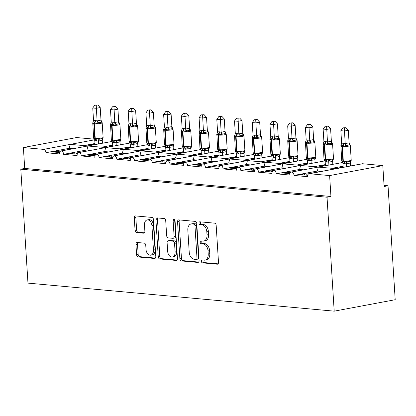 <?xml version="1.0" encoding="UTF-8"?>
<svg xmlns="http://www.w3.org/2000/svg" width="416" height="416" viewBox="0 0 416 416"><rect width="100%" height="100%" fill="white"/><g stroke="black" fill="none" stroke-linecap="round" stroke-linejoin="round"><path stroke-width="0.62" d="M201.38 261.326A1.451 0.957 -100.6 0 0 202.446 262.855L217.23 264.207A2.075 1.368 -100.6 0 0 217.485 264.196A2.075 1.368 -100.6 0 0 218.494 262.283L216.169 225.342A2.075 1.368 -100.6 0 0 214.651 223.163L199.862 221.811A1.451 0.957 -100.6 0 0 199.685 221.816A1.451 0.957 -100.6 0 0 198.983 223.158A1.451 0.957 -100.6 0 0 200.044 224.682L201.958 224.858A6.646 4.378 -100.6 0 1 206.825 231.832L207.017 234.91A6.646 4.378 -100.6 0 1 203.793 241.036A6.646 4.378 -100.6 0 1 202.977 241.072L201.063 240.895A1.451 0.957 -100.6 0 0 200.886 240.906A1.451 0.957 -100.6 0 0 200.179 242.242A1.451 0.957 -100.6 0 0 201.245 243.771L203.159 243.942A6.646 4.378 -100.6 0 1 208.026 250.921L208.218 253.999A6.646 4.378 -100.6 0 1 204.989 260.12A6.646 4.378 -100.6 0 1 204.178 260.156L202.264 259.979A1.451 0.957 -100.6 0 0 202.088 259.99A1.451 0.957 -100.6 0 0 201.38 261.326M203.159 260.062A1.451 0.957 -100.6 0 0 202.946 261.035A1.451 0.957 -100.6 0 0 204.012 262.558L218.067 263.848M200.756 221.894A1.451 0.957 -100.6 0 0 200.543 222.867A1.451 0.957 -100.6 0 0 201.609 224.39L203.523 224.567L201.958 224.858M201.958 240.978A1.451 0.957 -100.6 0 0 201.744 241.951A1.451 0.957 -100.6 0 0 202.81 243.474L204.724 243.651L203.159 243.942M137.212 242.492A2.075 1.368 -100.6 0 0 136.958 242.507A2.075 1.368 -100.6 0 0 135.949 244.421L136.599 254.784A2.075 1.368 -100.6 0 0 138.122 256.963L154.539 258.466A2.075 1.368 -100.6 0 0 154.794 258.456A2.075 1.368 -100.6 0 0 155.802 256.542L153.478 219.601A2.075 1.368 -100.6 0 0 151.96 217.422L135.538 215.92A2.075 1.368 -100.6 0 0 135.283 215.93A2.075 1.368 -100.6 0 0 134.274 217.844L135.065 230.36A2.075 1.368 -100.6 0 0 136.583 232.539L143.614 233.184A2.075 1.368 -100.6 0 0 143.863 233.173A2.075 1.368 -100.6 0 0 144.872 231.26L144.482 225.051A5.554 3.661 -100.6 0 1 147.181 219.934A5.554 3.661 -100.6 0 1 151.928 225.732L153.457 250.052A5.554 3.661 -100.6 0 1 150.758 255.169A5.554 3.661 -100.6 0 1 146.011 249.371L145.756 245.315A2.075 1.368 -100.6 0 0 144.238 243.136L137.212 242.492M309.031 173.748L362.216 163.769A3.172 2.09 79.4 0 1 362.601 163.748L382.803 165.599L384.119 186.508L388.029 185.77L395.2 299.712L334.199 311.158L327.028 197.22L330.938 196.487L329.623 175.578L309.421 173.727A3.172 2.09 79.4 0 0 309.031 173.748A3.172 2.09 79.4 0 0 307.492 176.67L294.024 175.438A3.172 2.09 -100.6 0 0 291.309 172.12A3.172 2.09 -100.6 0 0 289.77 175.048L276.302 173.81A3.172 2.09 -100.6 0 0 273.588 170.498A3.172 2.09 -100.6 0 0 272.048 173.425L258.58 172.188A3.172 2.09 -100.6 0 0 255.866 168.875A3.172 2.09 -100.6 0 0 254.327 171.798L240.859 170.565A3.172 2.09 -100.6 0 0 238.144 167.253A3.172 2.09 -100.6 0 0 236.605 170.175L223.137 168.943A3.172 2.09 -100.6 0 0 220.423 165.63A3.172 2.09 -100.6 0 0 218.884 168.553L205.416 167.32A3.172 2.09 -100.6 0 0 202.706 164.008A3.172 2.09 -100.6 0 0 201.162 166.93L187.694 165.698A3.172 2.09 -100.6 0 0 184.985 162.386A3.172 2.09 -100.6 0 0 183.44 165.308L169.972 164.076A3.172 2.09 -100.6 0 0 167.263 160.758A3.172 2.09 -100.6 0 0 165.719 163.686L152.251 162.448A3.172 2.09 -100.6 0 0 149.542 159.136A3.172 2.09 -100.6 0 0 147.997 162.058L134.529 160.826A3.172 2.09 -100.6 0 0 131.82 157.513A3.172 2.09 -100.6 0 0 130.276 160.436L116.808 159.203A3.172 2.09 -100.6 0 0 114.098 155.891A3.172 2.09 -100.6 0 0 112.554 158.813L99.086 157.581A3.172 2.09 -100.6 0 0 96.377 154.268A3.172 2.09 -100.6 0 0 94.832 157.191L81.364 155.958A3.172 2.09 -100.6 0 0 78.655 152.646A3.172 2.09 -100.6 0 0 77.111 155.568L63.643 154.336A3.172 2.09 -100.6 0 0 60.934 151.024A3.172 2.09 -100.6 0 0 59.389 153.946L45.921 152.708A3.172 2.09 -100.6 0 0 43.597 149.38L23.395 147.529L76.575 137.55L94.188 139.162M334.199 311.158L27.971 283.114L20.8 169.172L327.028 197.22M179.878 258.747A2.075 1.368 -100.6 0 0 181.397 260.926L197.818 262.428A2.075 1.368 -100.6 0 0 198.073 262.418A2.075 1.368 -100.6 0 0 199.082 260.504L196.758 223.569A2.075 1.368 -100.6 0 0 195.239 221.385L178.818 219.882A2.075 1.368 -100.6 0 0 178.563 219.892A2.075 1.368 -100.6 0 0 177.554 221.806L179.878 258.747L181.444 258.45A2.075 1.368 -100.6 0 0 182.962 260.634L198.65 262.07M176.181 260.447L159.76 258.944A2.075 1.368 -100.6 0 1 158.241 256.766L155.917 219.825A2.075 1.368 -100.6 0 1 156.926 217.911A2.075 1.368 -100.6 0 1 157.175 217.901L164.206 218.546A2.075 1.368 -100.6 0 1 165.724 220.724L166.67 235.706A2.075 1.368 -100.6 0 0 168.189 237.884L172.853 238.311A2.075 1.368 -100.6 0 0 173.103 238.3A2.075 1.368 -100.6 0 0 174.112 236.387L173.134 220.792A1.451 0.957 -100.6 0 1 173.836 219.45A1.451 0.957 -100.6 0 1 175.079 220.969L177.445 258.523A2.075 1.368 -100.6 0 1 176.436 260.437A2.075 1.368 -100.6 0 1 176.181 260.447L176.675 260.354M59.535 152.537L52.494 151.892L56.404 151.159L58.672 151.367L73.008 148.678L69.248 148.335L45.921 152.708M58.739 152.464L58.672 151.367M88.093 145.928L60.934 151.024M105.794 147.55L87.911 146.016L86.97 149.958L63.643 154.336M112.705 145.127L101.759 147.181M88.072 145.928L70.19 144.388L69.248 148.335M94.983 143.504L84.037 145.558M77.256 154.159L70.216 153.514L74.126 152.781L76.393 152.989L90.73 150.301L86.97 149.958M76.461 154.086L76.393 152.989M105.815 147.555L78.655 152.646M123.516 149.172L105.633 147.638L104.692 151.58L81.364 155.958M130.426 146.749L119.48 148.803M94.978 155.787L87.937 155.142L91.848 154.404L94.115 154.612L108.451 151.923L104.692 151.58M94.182 155.714L94.115 154.612M123.536 149.178L96.377 154.268M141.237 150.8L123.354 149.261L122.413 153.202L99.086 157.581M148.148 148.372L137.202 150.431M112.7 157.409L105.659 156.764L109.569 156.031L111.836 156.239L126.173 153.546L122.413 153.202M111.904 157.336L111.836 156.239M141.258 150.8L114.098 155.891M158.959 152.422L141.076 150.883L140.135 154.825L116.808 159.203M165.87 149.999L154.924 152.053M130.421 159.032L123.38 158.387L127.291 157.654L129.558 157.862L143.894 155.168L140.135 154.825M129.626 158.959L129.558 157.862M158.98 152.422L131.82 157.513M176.68 154.045L158.798 152.506L157.856 156.447L134.529 160.826M183.591 151.622L172.645 153.676M148.143 160.654L141.102 160.009L145.012 159.276L147.28 159.484L161.616 156.796L157.856 156.447M147.347 160.581L147.28 159.484M176.701 154.045L175.609 154.242M194.402 155.667L176.519 154.128L175.578 158.075L152.251 162.448M201.313 153.244L190.367 155.298M165.864 162.276L158.824 161.632L162.734 160.898L165.001 161.106L179.338 158.418L175.578 158.075M165.069 162.204L165.001 161.106M194.423 155.667L167.263 160.758M236.314 152.75L212.098 157.295L194.241 155.75L193.3 159.697L169.972 164.076M219.034 154.866L208.088 156.92M183.586 163.899L176.545 163.254L180.456 162.521L182.723 162.729L197.059 160.04L193.3 159.697M182.79 163.826L182.723 162.729M212.098 157.295L184.985 162.386M229.845 158.912L211.962 157.378L211.021 161.32L187.694 165.698M236.756 156.489L225.81 158.543M201.308 165.521L194.267 164.876L198.177 164.143L200.444 164.351L214.781 161.663L211.021 161.32M200.512 165.454L200.444 164.351M229.866 158.917L202.706 164.008M247.567 160.54L229.684 159L228.743 162.942L205.416 167.32M254.478 158.111L243.532 160.165M219.029 167.149L211.988 166.504L215.899 165.771L218.166 165.974L232.502 163.285L228.743 162.942M218.234 167.076L218.166 165.974M247.588 160.54L220.423 165.63M265.288 162.162L247.406 160.623L246.464 164.564L223.137 168.943M272.199 159.739L261.253 161.793M236.751 168.771L229.71 168.126L233.62 167.393L235.888 167.601L250.224 164.908L246.464 164.564M235.955 168.698L235.888 167.601M265.309 162.162L238.144 167.253M283.01 163.784L265.127 162.245L264.186 166.187L240.859 170.565M289.921 161.361L278.975 163.415M254.472 170.394L247.432 169.749L251.342 169.016L253.609 169.224L267.946 166.535L264.186 166.187M253.677 170.321L253.609 169.224M283.031 163.784L255.866 168.875M324.922 160.867L300.706 165.412L282.849 163.868L281.908 167.809L258.58 172.188M307.642 162.984L296.696 165.038M272.194 172.016L265.153 171.371L269.064 170.638L271.331 170.846L285.667 168.158L281.908 167.809M271.398 171.943L271.331 170.846M300.706 165.412L273.588 170.498M318.453 167.029L300.57 165.49L299.629 169.437L276.302 173.81M325.364 164.606L314.418 166.66M289.916 173.638L282.875 172.994L286.785 172.26L289.052 172.468L303.389 169.78L299.629 169.437M289.12 173.566L289.052 172.468M318.474 167.029L291.309 172.12M336.175 168.652L318.292 167.118L317.351 171.059L294.024 175.438M343.086 166.228L332.14 168.282M87.792 145.902L93.865 144.763L91.598 144.555L95.009 143.915M103.137 143.099L102.435 143.036M105.513 147.524L111.587 146.385L109.32 146.177L112.731 145.538M120.858 144.726L120.156 144.659M123.235 149.152L129.308 148.008L127.041 147.8L130.452 147.16M138.58 146.349L137.878 146.281M140.956 150.774L147.03 149.635L144.763 149.427L148.174 148.782M156.302 147.971L155.6 147.909M158.678 152.396L164.752 151.258L162.484 151.05L165.896 150.41M174.023 149.594L173.321 149.531M176.4 154.019L182.473 152.88L180.206 152.672L183.617 152.032M191.745 151.216L191.043 151.154M194.121 155.641L200.195 154.502L197.928 154.294L201.339 153.655M209.466 152.838L208.764 152.776M211.843 157.264L217.916 156.125L215.649 155.917L219.06 155.277M227.188 154.466L226.486 154.398M229.564 158.891L235.638 157.747L233.371 157.539L236.782 156.9M244.91 156.088L244.208 156.021M247.286 160.514L253.36 159.375L251.092 159.167L254.504 158.522M262.631 157.711L261.929 157.643M265.008 162.136L271.081 160.997L268.814 160.789L272.225 160.15M280.353 159.333L279.651 159.271M282.729 163.758L288.803 162.62L286.536 162.412L289.947 161.772M298.074 160.956L297.372 160.893M300.451 165.381L306.524 164.242L304.257 164.034L307.668 163.394M315.796 162.578L315.094 162.516M318.172 167.003L324.246 165.864L321.979 165.656L325.39 165.017M333.518 164.2L332.816 164.138M307.637 175.261L300.596 174.616L304.507 173.883L306.774 174.091L321.11 171.402L317.351 171.059M306.842 175.188L306.774 174.091M335.894 168.626L341.968 167.487L339.7 167.279L343.112 166.639M351.239 165.828L350.537 165.76M20.8 169.172L24.71 168.438L23.395 147.529M24.71 168.438L330.938 196.487M382.803 165.599L329.623 175.578M384.051 185.406L388.029 185.77M304.574 174.98L304.507 173.883M286.853 173.358L286.785 172.26M269.131 171.735L269.064 170.638M251.41 170.113L251.342 169.016M233.688 168.49L233.62 167.393M215.966 166.868L215.899 165.771M198.245 165.246L198.177 164.143M180.523 163.618L180.456 162.521M162.802 161.996L162.734 160.898M145.08 160.373L145.012 159.276M127.358 158.751L127.291 157.654M109.637 157.128L109.569 156.031M91.915 155.506L91.848 154.404M74.194 153.884L74.126 152.781M56.472 152.256L56.404 151.159M204.989 260.12L206.554 259.823A6.646 4.378 -100.6 0 0 209.784 253.703L208.218 253.999M204.724 243.651A6.646 4.378 -100.6 0 1 209.591 250.624L209.784 253.703M203.793 241.036L205.353 240.739A6.646 4.378 -100.6 0 0 208.582 234.619L207.017 234.91M203.523 224.567A6.646 4.378 -100.6 0 1 208.39 231.54L208.582 234.619M179.546 219.95A2.075 1.368 -100.6 0 0 179.119 221.515L181.444 258.45M196.108 259.418A1.451 0.957 -100.6 0 0 196.284 259.407A1.451 0.957 -100.6 0 0 196.992 258.071L194.953 225.644A1.451 0.957 -100.6 0 0 193.887 224.12L191.87 223.933A6.646 4.378 -100.6 0 0 191.058 223.974A6.646 4.378 -100.6 0 0 187.829 230.095L189.223 252.257A6.646 4.378 -100.6 0 0 194.09 259.23L196.108 259.418M197.673 259.121A1.451 0.957 -100.6 0 0 197.85 259.116A1.451 0.957 -100.6 0 0 198.557 257.774L196.992 258.071M191.058 223.974L192.624 223.678A6.646 4.378 -100.6 0 1 193.435 223.642L195.452 223.824A1.451 0.957 -100.6 0 1 196.518 225.352L198.557 257.774M177.013 260.088L161.325 258.648L159.76 258.944M157.908 217.968A2.075 1.368 -100.6 0 0 157.477 219.534L159.801 256.469A2.075 1.368 -100.6 0 0 161.325 258.648M174.413 238.02A2.075 1.368 -100.6 0 0 174.668 238.004A2.075 1.368 -100.6 0 0 175.677 236.096L174.694 220.496L173.134 220.792M174.741 219.939A1.451 0.957 -100.6 0 0 174.694 220.496M167.648 251.248A5.554 3.661 -100.6 0 0 172.39 257.052A5.554 3.661 -100.6 0 0 175.089 251.93L174.554 243.365A2.075 1.368 -100.6 0 0 173.03 241.186L168.371 240.755A2.075 1.368 -100.6 0 0 168.116 240.77A2.075 1.368 -100.6 0 0 167.107 242.684L167.648 251.248M172.39 257.052L173.956 256.755A5.554 3.661 -100.6 0 0 176.654 251.638L175.089 251.93M168.116 240.77L169.681 240.474A2.075 1.368 -100.6 0 1 169.936 240.464L174.595 240.89A2.075 1.368 -100.6 0 1 176.119 243.069L176.654 251.638M150.758 255.169L152.324 254.878A5.554 3.661 -100.6 0 0 155.022 249.756L153.457 250.052M147.181 219.934L148.746 219.643A5.554 3.661 -100.6 0 1 153.494 225.441L155.022 249.756M136.271 215.987A2.075 1.368 -100.6 0 0 135.84 217.552L136.63 230.069A2.075 1.368 -100.6 0 0 138.148 232.248L144.446 232.825M137.94 242.559A2.075 1.368 -100.6 0 0 137.514 244.124L138.164 254.488A2.075 1.368 -100.6 0 0 139.682 256.667L155.376 258.107M349.097 142.808L348.306 130.291L344.396 131.024L340.85 130.697L341.645 143.312L343.184 143.146L345.192 143.64L349.097 142.808L350.262 145.356L349.544 144.893L346.611 145.444L345.374 146.271L342.774 145.434A1.056 0.78 95.2 0 0 342.394 146.458L343.314 161.091A4.55 0.629 -3.6 0 0 349.726 160.742A4.55 0.629 -3.6 0 0 351.213 160.176L350.293 145.543A4.55 0.629 176.4 0 1 348.806 146.104A4.55 0.629 176.4 0 1 342.394 146.458L341.968 146.422L342.888 161.054L343.314 161.091A1.056 0.78 95.2 0 0 343.814 161.949L346.32 161.314L347.641 161.834L350.579 161.283L351.213 160.176M344.334 127.988L345.899 127.696L342.919 127.858L344.334 127.988L345.186 143.546M350.553 165.953L350.366 163.03L346.486 163.774L344.484 163.8L342.904 163.348L343.158 167.341M346.642 166.691L346.455 163.764M351.208 160.399L350.366 163.03M343.611 143.187A2.324 1.721 -84.8 0 1 342.774 145.434L340.798 145.855L341.645 143.312M342.904 163.348L341.744 160.898L342.046 161.444L343.387 161.912A1.056 0.78 -84.8 0 1 342.888 161.054A4.55 0.629 -3.6 0 1 341.713 160.706L340.902 145.512M346.45 163.67L346.32 161.314M345.192 143.64L345.374 146.271M342.919 127.858L340.85 130.697M348.306 130.291L345.899 127.696M331.375 141.185L330.585 128.664L326.674 129.402L323.128 129.074L323.924 141.69L325.463 141.523L327.47 142.017L331.375 141.185L332.54 143.733L331.822 143.27L328.89 143.822L327.652 144.648L325.052 143.811A1.056 0.78 95.2 0 0 324.672 144.836L325.593 159.468A4.55 0.629 -3.6 0 0 332.004 159.12A4.55 0.629 -3.6 0 0 333.492 158.553L332.571 143.92A4.55 0.629 176.4 0 1 331.084 144.482A4.55 0.629 176.4 0 1 324.672 144.836L324.246 144.794L325.166 159.432L325.593 159.468A1.056 0.78 95.2 0 0 326.092 160.326L328.598 159.692L329.919 160.207L332.857 159.661L333.492 158.553M326.612 126.365L328.177 126.069L325.198 126.235L326.612 126.365L327.465 141.918M332.831 164.33L332.644 161.408L328.765 162.152L325.182 161.725L325.437 165.719M328.921 165.064L328.734 162.141M333.486 158.777L332.644 161.408M325.889 141.565A2.324 1.721 -84.8 0 1 325.052 143.811L323.076 144.227L323.924 141.69M325.182 161.725L324.022 159.271L324.324 159.822L325.666 160.29A1.056 0.78 -84.8 0 1 325.166 159.432A4.55 0.629 -3.6 0 1 323.991 159.084L323.18 143.889M328.728 162.048L328.598 159.692M327.47 142.017L327.652 144.648M325.198 126.235L323.128 129.074M330.585 128.664L328.177 126.069M313.654 139.563L312.863 127.041L308.953 127.774L305.406 127.452L306.202 140.067L307.741 139.901L309.748 140.39L313.654 139.563L314.818 142.106L314.101 141.648L311.168 142.199L309.93 143.026L307.33 142.189A1.056 0.78 95.2 0 0 306.951 143.213L307.871 157.846A4.55 0.629 -3.6 0 0 314.283 157.492A4.55 0.629 -3.6 0 0 315.77 156.931L314.85 142.293A4.55 0.629 176.4 0 1 313.362 142.86A4.55 0.629 176.4 0 1 306.951 143.213L306.524 143.172L307.445 157.81L307.871 157.846A1.056 0.78 95.2 0 0 308.37 158.704L310.877 158.07L312.198 158.584L315.136 158.033L315.77 156.931M308.89 124.743L310.456 124.446L307.476 124.613L308.89 124.743L309.743 140.296M315.11 162.708L314.922 159.786L309.468 160.592L307.46 160.098L307.715 164.096M311.199 163.441L311.012 160.519M315.765 157.149L314.922 159.786M308.168 139.942A2.324 1.721 -84.8 0 1 307.33 142.189L305.354 142.605L306.202 140.067M307.46 160.098L306.379 157.862M306.27 157.461L306.608 158.2L307.944 158.668A1.056 0.78 -84.8 0 1 307.445 157.81A4.55 0.629 -3.6 0 1 306.27 157.461L305.458 142.267M311.007 160.425L310.877 158.07M309.748 140.39L309.93 143.026M307.476 124.613L305.406 127.452M312.863 127.041L310.456 124.446M295.932 137.94L295.142 125.419L291.231 126.152L287.685 125.83L288.48 138.445L290.446 138.315L292.027 138.767L295.932 137.94L297.097 140.483L296.379 140.026L293.446 140.572L292.209 141.404L289.609 140.566A1.056 0.78 95.2 0 0 289.229 141.591L290.15 156.224A4.55 0.629 -3.6 0 0 296.561 155.87A4.55 0.629 -3.6 0 0 298.048 155.308L297.128 140.67A4.55 0.629 176.4 0 1 295.641 141.237A4.55 0.629 176.4 0 1 289.229 141.591L288.803 141.549L289.723 156.182L290.15 156.224A1.056 0.78 95.2 0 0 290.649 157.082L293.155 156.447L294.476 156.962L297.414 156.411L298.048 155.308M291.169 123.115L292.734 122.824L289.754 122.99L291.169 123.115L292.022 138.674M297.388 161.086L297.201 158.163L291.746 158.969L289.739 158.475L289.994 162.474M293.478 161.819L293.29 158.896M298.043 155.527L297.201 158.163M290.446 138.315A2.324 1.721 -84.8 0 1 289.609 140.566L287.633 140.982L288.48 138.445M289.739 158.475L288.579 156.026L288.881 156.577L290.222 157.04A1.056 0.78 -84.8 0 1 289.723 156.182A4.55 0.629 -3.6 0 1 288.548 155.839L287.737 140.644M293.285 158.803L293.155 156.447M292.027 138.767L292.209 141.404M289.754 122.99L287.685 125.83M295.142 125.419L292.734 122.824M278.21 136.318L277.42 123.796L273.51 124.53L269.963 124.207L270.759 136.822L272.724 136.692L274.305 137.145L278.174 136.308L279.375 138.861L278.658 138.398L275.725 138.949L274.487 139.781L271.887 138.944A1.056 0.78 95.2 0 0 271.508 139.963L272.428 154.601A4.55 0.629 -3.6 0 0 278.84 154.248A4.55 0.629 -3.6 0 0 280.327 153.686L279.406 139.048A4.55 0.629 176.4 0 1 277.919 139.615A4.55 0.629 176.4 0 1 271.508 139.963L271.081 139.927L272.002 154.56L272.428 154.601A1.056 0.78 95.2 0 0 272.927 155.459L275.434 154.825L276.754 155.34L279.692 154.788L280.327 153.686M273.447 121.493L275.012 121.202L272.033 121.363L273.447 121.493L274.3 137.051M279.666 159.463L279.479 156.541L275.6 157.279L273.598 157.305L272.017 156.853L272.272 160.852M275.756 160.196L275.569 157.274M280.322 153.904L279.479 156.541M272.724 136.692A2.324 1.721 -84.8 0 1 271.887 138.944L269.911 139.36L270.759 136.822M272.017 156.853L270.858 154.404L271.159 154.955L272.501 155.418A1.056 0.78 -84.8 0 1 272.002 154.56A4.55 0.629 -3.6 0 1 270.826 154.216L270.015 139.017M275.564 157.18L275.434 154.825M274.305 137.145L274.487 139.781M272.033 121.363L269.963 124.207M277.42 123.796L275.012 121.202M260.489 134.696L259.698 122.174L255.788 122.907L252.242 122.585L253.037 135.195L255.003 135.07L256.584 135.522L260.452 134.685L261.654 137.238L260.936 136.776L258.003 137.327L256.766 138.154L254.166 137.322A1.056 0.78 95.2 0 0 253.786 138.341L254.706 152.979A4.55 0.629 -3.6 0 0 261.118 152.625A4.55 0.629 -3.6 0 0 262.605 152.058L261.685 137.426A4.55 0.629 176.4 0 1 260.198 137.992A4.55 0.629 176.4 0 1 253.786 138.341L253.36 138.304L254.28 152.937L254.706 152.979A1.056 0.78 95.2 0 0 255.206 153.837L257.712 153.197L259.033 153.717L261.971 153.166L262.605 152.058M255.726 119.87L257.291 119.579L254.311 119.74L255.726 119.87L256.578 135.429M261.945 157.841L261.758 154.913L257.878 155.657L255.876 155.683L254.296 155.23L254.55 159.229M258.034 158.574L257.847 155.652M262.6 152.282L261.758 154.913M255.003 135.07A2.324 1.721 -84.8 0 1 254.166 137.322L252.19 137.738L253.037 135.195M254.296 155.23L253.136 152.781L253.438 153.327L254.779 153.795A1.056 0.78 -84.8 0 1 254.28 152.937A4.55 0.629 -3.6 0 1 253.105 152.594L252.294 137.394M257.842 155.553L257.712 153.197M256.584 135.522L256.766 138.154M254.311 119.74L252.242 122.585M259.698 122.174L257.291 119.579M242.767 133.073L241.977 120.552L238.066 121.285L234.52 120.957L235.316 133.572L236.855 133.406L238.862 133.9L242.731 133.063L243.932 135.616L243.214 135.153L240.282 135.704L239.044 136.531L236.444 135.699A1.056 0.78 95.2 0 0 236.064 136.718L236.985 151.356A4.55 0.629 -3.6 0 0 243.396 151.003A4.55 0.629 -3.6 0 0 244.884 150.436L243.963 135.803A4.55 0.629 176.4 0 1 242.476 136.365A4.55 0.629 176.4 0 1 236.064 136.718L235.638 136.682L236.558 151.315L236.985 151.356A1.056 0.78 95.2 0 0 237.484 152.209L239.99 151.575L241.311 152.095L244.249 151.544L244.884 150.436M238.004 118.248L239.569 117.957L236.59 118.118L238.004 118.248L238.857 133.806M244.223 156.218L244.036 153.291L240.157 154.034L238.155 154.06L236.574 153.608L236.829 157.602M240.313 156.952L240.126 154.024M244.878 150.66L244.036 153.291M237.281 133.448A2.324 1.721 -84.8 0 1 236.444 135.699L234.468 136.115L235.316 133.572M236.574 153.608L235.414 151.159L235.716 151.705L237.058 152.173A1.056 0.78 -84.8 0 1 236.558 151.315A4.55 0.629 -3.6 0 1 235.383 150.972L234.572 135.772M240.12 153.93L239.99 151.575M238.862 133.9L239.044 136.531M236.59 118.118L234.52 120.957M241.977 120.552L239.569 117.957M225.046 131.446L224.255 118.929L220.345 119.662L216.798 119.335L217.594 131.95L219.133 131.784L221.14 132.278L225.046 131.446L226.21 133.994L225.493 133.531L222.56 134.082L221.322 134.909L218.722 134.072A1.056 0.78 95.2 0 0 218.343 135.096L219.263 149.729A4.55 0.629 -3.6 0 0 225.675 149.38A4.55 0.629 -3.6 0 0 227.162 148.814L226.242 134.181A4.55 0.629 176.4 0 1 224.754 134.742A4.55 0.629 176.4 0 1 218.343 135.096L217.916 135.06L218.837 149.692L219.263 149.729A1.056 0.78 95.2 0 0 219.762 150.587L222.269 149.952L223.59 150.472L226.528 149.921L227.162 148.814M220.282 116.626L221.848 116.334L218.868 116.496L220.282 116.626L221.135 132.184M226.502 154.591L226.314 151.668L222.435 152.412L220.433 152.438L218.852 151.986L219.107 155.979M222.591 155.329L222.404 152.402M227.157 149.037L226.314 151.668M219.56 131.825A2.324 1.721 -84.8 0 1 218.722 134.072L216.746 134.493L217.594 131.95M218.852 151.986L217.771 149.744M217.662 149.344L218 150.082L219.336 150.55A1.056 0.78 -84.8 0 1 218.837 149.692A4.55 0.629 -3.6 0 1 217.662 149.344L216.85 134.15M222.399 152.308L222.269 149.952M221.14 132.278L221.322 134.909M218.868 116.496L216.798 119.335M224.255 118.929L221.848 116.334M207.324 129.823L206.534 117.302L202.623 118.04L199.082 117.712L199.872 130.328L201.412 130.161L203.419 130.65L207.324 129.823L208.489 132.371L207.771 131.908L204.838 132.46L203.601 133.286L201.001 132.449A1.056 0.78 95.2 0 0 200.621 133.474L201.542 148.106A4.55 0.629 -3.6 0 0 207.953 147.758A4.55 0.629 -3.6 0 0 209.44 147.191L208.52 132.558A4.55 0.629 176.4 0 1 207.033 133.12A4.55 0.629 176.4 0 1 200.621 133.474L200.195 133.432L201.115 148.07L201.542 148.106A1.056 0.78 95.2 0 0 202.041 148.964L204.547 148.33L205.868 148.845L208.806 148.299L209.44 147.191M202.561 115.003L204.126 114.707L201.146 114.873L202.561 115.003L203.414 130.556M208.78 152.968L208.593 150.046L204.714 150.79L201.131 150.363L201.386 154.357M204.87 153.702L204.682 150.779M209.435 147.415L208.593 150.046M201.838 130.203A2.324 1.721 -84.8 0 1 201.001 132.449L199.025 132.865L199.872 130.328M201.131 150.363L199.971 147.909L200.273 148.46L201.614 148.928A1.056 0.78 -84.8 0 1 201.115 148.07A4.55 0.629 -3.6 0 1 199.94 147.722L199.129 132.527M204.677 150.686L204.547 148.33M203.419 130.65L203.601 133.286M201.146 114.873L199.082 117.712M206.534 117.302L204.126 114.707M189.602 128.201L188.812 115.679L184.902 116.412L181.36 116.09L182.151 128.705L184.116 128.575L185.697 129.028L189.602 128.201L190.767 130.744L190.05 130.286L187.117 130.837L185.879 131.664L183.279 130.827A1.056 0.78 95.2 0 0 182.9 131.851L183.82 146.484A4.55 0.629 -3.6 0 0 190.232 146.13A4.55 0.629 -3.6 0 0 191.719 145.569L190.798 130.931A4.55 0.629 176.4 0 1 189.311 131.498A4.55 0.629 176.4 0 1 182.9 131.851L182.473 131.81L183.394 146.448L183.82 146.484A1.056 0.78 95.2 0 0 184.319 147.342L186.826 146.708L188.146 147.222L191.084 146.671L191.719 145.569M184.839 113.381L186.404 113.084L183.425 113.251L184.839 113.381L185.692 128.934M191.058 151.346L190.871 148.424L185.416 149.23L183.409 148.736L183.664 152.734M187.148 152.079L186.961 149.157M191.714 145.787L190.871 148.424M184.116 128.575A2.324 1.721 -84.8 0 1 183.279 130.827L181.303 131.243L182.151 128.705M183.409 148.736L182.25 146.286L182.551 146.838L183.893 147.3A1.056 0.78 -84.8 0 1 183.394 146.448A4.55 0.629 -3.6 0 1 182.218 146.099L181.407 130.905M186.956 149.063L186.826 146.708M185.697 129.028L185.879 131.664M183.425 113.251L181.36 116.09M188.812 115.679L186.404 113.084M171.881 126.578L171.09 114.057L167.18 114.79L163.639 114.468L164.429 127.083L166.395 126.953L167.976 127.405L171.844 126.568L173.046 129.121L172.328 128.658L169.395 129.21L168.158 130.042L165.558 129.204A1.056 0.78 95.2 0 0 165.178 130.229L166.098 144.862A4.55 0.629 -3.6 0 0 172.51 144.508A4.55 0.629 -3.6 0 0 173.997 143.946L173.077 129.308A4.55 0.629 176.4 0 1 171.59 129.875A4.55 0.629 176.4 0 1 165.178 130.229L164.752 130.187L165.672 144.82L166.098 144.862A1.056 0.78 95.2 0 0 166.598 145.72L169.104 145.085L170.425 145.6L173.363 145.049L173.997 143.946M167.118 111.753L168.683 111.462L165.703 111.623L167.118 111.753L167.97 127.312M173.337 149.724L173.15 146.801L167.695 147.607L165.688 147.113L165.942 151.112M169.426 150.457L169.239 147.534M173.992 144.165L173.15 146.801M166.395 126.953A2.324 1.721 -84.8 0 1 165.558 129.204L163.582 129.62L164.429 127.083M165.688 147.113L164.528 144.664L164.83 145.215L166.171 145.678A1.056 0.78 -84.8 0 1 165.672 144.82A4.55 0.629 -3.6 0 1 164.497 144.477L163.686 129.282M169.234 147.441L169.104 145.085M167.976 127.405L168.158 130.042M165.703 111.623L163.639 114.468M171.09 114.057L168.683 111.462M154.159 124.956L153.369 112.434L149.458 113.168L145.917 112.845L146.708 125.46L148.673 125.33L150.254 125.783L154.123 124.946L155.324 127.499L154.606 127.036L151.674 127.587L150.436 128.414L147.836 127.582A1.056 0.78 95.2 0 0 147.456 128.601L148.377 143.239A4.55 0.629 -3.6 0 0 154.788 142.886A4.55 0.629 -3.6 0 0 156.276 142.324L155.355 127.686A4.55 0.629 176.4 0 1 153.868 128.253A4.55 0.629 176.4 0 1 147.456 128.601L147.03 128.565L147.95 143.198L148.377 143.239A1.056 0.78 95.2 0 0 148.876 144.097L151.382 143.458L152.703 143.978L155.641 143.426L156.276 142.324M149.396 110.131L150.961 109.84L147.982 110.001L149.396 110.131L150.249 125.689M155.615 148.101L155.428 145.174L151.554 145.917L149.547 145.943L147.966 145.491L148.221 149.49M151.705 148.834L151.518 145.912M156.27 142.542L155.428 145.174M148.673 125.33A2.324 1.721 -84.8 0 1 147.836 127.582L145.86 127.998L146.708 125.46M147.966 145.491L146.806 143.042L147.108 143.588L148.45 144.056A1.056 0.78 -84.8 0 1 147.95 143.198A4.55 0.629 -3.6 0 1 146.775 142.854L145.964 127.655M151.512 145.818L151.382 143.458M150.254 125.783L150.436 128.414M147.982 110.001L145.917 112.845M153.369 112.434L150.961 109.84M136.438 123.334L135.647 110.812L131.737 111.545L128.196 111.218L128.986 123.833L130.952 123.708L132.532 124.16L136.401 123.323L137.602 125.876L136.885 125.414L133.952 125.965L132.714 126.792L130.114 125.96A1.056 0.78 95.2 0 0 129.735 126.979L130.655 141.617A4.55 0.629 -3.6 0 0 137.067 141.263A4.55 0.629 -3.6 0 0 138.554 140.696L137.634 126.064A4.55 0.629 176.4 0 1 136.146 126.63A4.55 0.629 176.4 0 1 129.735 126.979L129.308 126.942L130.229 141.575L130.655 141.617A1.056 0.78 95.2 0 0 131.154 142.475L133.661 141.835L134.982 142.355L137.92 141.804L138.554 140.696M131.674 108.508L133.24 108.217L130.26 108.378L131.674 108.508L132.527 124.067M137.894 146.479L137.706 143.551L133.832 144.295L131.825 144.321L130.244 143.868L130.499 147.862M133.983 147.212L133.796 144.284M138.549 140.92L137.706 143.551M130.952 123.708A2.324 1.721 -84.8 0 1 130.114 125.96L128.138 126.376L128.986 123.833M130.244 143.868L129.163 141.632M129.054 141.232L129.392 141.97L130.728 142.433A1.056 0.78 -84.8 0 1 130.229 141.575A4.55 0.629 -3.6 0 1 129.054 141.232L128.242 126.032M133.791 144.191L133.661 141.835M132.532 124.16L132.714 126.792M130.26 108.378L128.196 111.218M135.647 110.812L133.24 108.217M118.716 121.711L117.926 109.19L114.015 109.923L110.474 109.595L111.264 122.21L112.804 122.044L114.811 122.538L118.68 121.701L119.881 124.254L119.163 123.791L116.23 124.342L114.993 125.169L112.393 124.332A1.056 0.78 95.2 0 0 112.013 125.356L112.934 139.989A4.55 0.629 -3.6 0 0 119.345 139.641A4.55 0.629 -3.6 0 0 120.832 139.074L119.912 124.441A4.55 0.629 176.4 0 1 118.425 125.003A4.55 0.629 176.4 0 1 112.013 125.356L111.587 125.32L112.507 139.953L112.934 139.989A1.056 0.78 95.2 0 0 113.433 140.847L115.939 140.213L117.265 140.733L120.198 140.182L120.832 139.074M113.953 106.886L115.518 106.595L112.538 106.756L113.953 106.886L114.806 122.444M120.172 144.856L119.985 141.929L116.111 142.672L114.104 142.698L112.523 142.246L112.778 146.24M116.262 145.59L116.074 142.662M120.827 139.298L119.985 141.929M113.23 122.086A2.324 1.721 -84.8 0 1 112.393 124.332L110.417 124.753L111.264 122.21M112.523 142.246L111.363 139.797L111.665 140.343L113.006 140.811A1.056 0.78 -84.8 0 1 112.507 139.953A4.55 0.629 -3.6 0 1 111.332 139.61L110.521 124.41M116.069 142.568L115.939 140.213M114.811 122.538L114.993 125.169M112.538 106.756L110.474 109.595M117.926 109.19L115.518 106.595M100.994 120.084L100.204 107.562L96.294 108.3L92.752 107.973L93.543 120.588L95.082 120.422L97.089 120.916L100.994 120.084L102.159 122.632L101.442 122.169L98.509 122.72L97.271 123.547L94.671 122.71A1.056 0.78 95.2 0 0 94.292 123.734L95.212 138.367A4.55 0.629 -3.6 0 0 101.624 138.018A4.55 0.629 -3.6 0 0 103.111 137.452L102.19 122.819A4.55 0.629 176.4 0 1 100.703 123.38A4.55 0.629 176.4 0 1 94.292 123.734L93.865 123.692L94.786 138.33L95.212 138.367A1.056 0.78 95.2 0 0 95.711 139.225L98.218 138.59L99.544 139.105L102.476 138.559L103.111 137.452M96.231 105.264L97.796 104.967L94.817 105.134L96.231 105.264L97.084 120.817M102.45 143.229L102.263 140.306L98.389 141.05L94.801 140.624L95.056 144.617M98.54 143.962L98.353 141.04M103.106 137.675L102.263 140.306M95.508 120.463A2.324 1.721 -84.8 0 1 94.671 122.71L92.695 123.126L93.543 120.588M94.801 140.624L93.642 138.169L93.943 138.72L95.285 139.188A1.056 0.78 -84.8 0 1 94.786 138.33A4.55 0.629 -3.6 0 1 93.61 137.982L92.799 122.788M98.348 140.946L98.218 138.59M97.089 120.916L97.271 123.547M94.817 105.134L92.752 107.973M100.204 107.562L97.796 104.967M204.012 262.558L202.446 262.855M201.609 224.39L200.044 224.682M202.81 243.474L201.245 243.771M94.567 139.818L43.597 149.38M362.601 163.748L309.421 173.727M209.591 250.624L208.026 250.921M208.39 231.54L206.825 231.832M217.729 264.113L217.23 264.207M179.119 221.515L177.554 221.806M198.312 262.335L197.818 262.428M182.962 260.634L181.397 260.926M196.518 225.352L194.953 225.644M195.452 223.824L193.887 224.12M193.435 223.642L191.87 223.933M159.801 256.469L158.241 256.766M157.477 219.534L155.917 219.825M175.677 236.096L174.112 236.387M176.119 243.069L174.554 243.365M174.595 240.89L173.03 241.186M169.936 240.464L168.371 240.755M153.494 225.441L151.928 225.732M144.108 233.09L143.614 233.184M138.148 232.248L136.583 232.539M136.63 230.069L135.065 230.36M135.84 217.552L134.274 217.844M155.038 258.372L154.539 258.466M139.682 256.667L138.122 256.963M138.164 254.488L136.599 254.784M137.514 244.124L135.949 244.421M343.184 143.146A2.324 1.721 -84.8 0 1 342.347 145.397A1.056 0.78 -84.8 0 0 341.968 146.422A4.55 0.629 176.4 0 1 340.792 146.073M344.484 163.8A2.324 1.721 -84.8 0 0 343.387 161.912L343.814 161.949A2.324 1.721 -84.8 0 1 344.911 163.836M350.334 163.051A2.324 1.362 57.9 0 1 350.579 161.283M346.486 163.774A2.324 1.56 102.9 0 1 347.641 161.834M349.544 144.893A2.324 1.56 102.9 0 1 349.06 142.802M346.611 145.444A2.324 1.362 57.9 0 1 345.212 143.525M325.463 141.523A2.324 1.721 -84.8 0 1 324.626 143.775A1.056 0.78 -84.8 0 0 324.246 144.794A4.55 0.629 176.4 0 1 323.071 144.451M326.763 162.172A2.324 1.721 -84.8 0 0 325.666 160.29L326.092 160.326A2.324 1.721 -84.8 0 1 327.189 162.214M332.613 161.429A2.324 1.362 57.9 0 1 332.857 159.661M328.765 162.152A2.324 1.56 102.9 0 1 329.919 160.207M331.822 143.27A2.324 1.56 102.9 0 1 331.339 141.18M328.89 143.822A2.324 1.362 57.9 0 1 327.491 141.903M307.741 139.901A2.324 1.721 -84.8 0 1 306.904 142.152A1.056 0.78 -84.8 0 0 306.524 143.172A4.55 0.629 176.4 0 1 305.349 142.828M309.041 160.55A2.324 1.721 -84.8 0 0 307.944 158.668L308.37 158.704A2.324 1.721 -84.8 0 1 309.468 160.592M314.891 159.806A2.324 1.362 57.9 0 1 315.136 158.033M311.043 160.524A2.324 1.56 102.9 0 1 312.198 158.584M314.101 141.648A2.324 1.56 102.9 0 1 313.617 139.558M311.168 142.199A2.324 1.362 57.9 0 1 309.769 140.28M290.02 138.278A2.324 1.721 -84.8 0 1 289.182 140.525A1.056 0.78 -84.8 0 0 288.803 141.549A4.55 0.629 176.4 0 1 287.628 141.206M291.32 158.928A2.324 1.721 -84.8 0 0 290.222 157.04L290.649 157.082A2.324 1.721 -84.8 0 1 291.746 158.969M297.17 158.179A2.324 1.362 57.9 0 1 297.414 156.411M293.322 158.902A2.324 1.56 102.9 0 1 294.476 156.962M296.379 140.026A2.324 1.56 102.9 0 1 295.896 137.935M293.446 140.572A2.324 1.362 57.9 0 1 292.048 138.653M272.298 136.656A2.324 1.721 -84.8 0 1 271.461 138.902A1.056 0.78 -84.8 0 0 271.081 139.927A4.55 0.629 176.4 0 1 269.906 139.584M273.598 157.305A2.324 1.721 -84.8 0 0 272.501 155.418L272.927 155.459A2.324 1.721 -84.8 0 1 274.024 157.342M279.448 156.556A2.324 1.362 57.9 0 1 279.692 154.788M275.6 157.279A2.324 1.56 102.9 0 1 276.754 155.34M278.658 138.398A2.324 1.56 102.9 0 1 278.174 136.308M275.725 138.949A2.324 1.362 57.9 0 1 274.326 137.03M254.576 135.034A2.324 1.721 -84.8 0 1 253.739 137.28A1.056 0.78 -84.8 0 0 253.36 138.304A4.55 0.629 176.4 0 1 252.184 137.956M255.876 155.683A2.324 1.721 -84.8 0 0 254.779 153.795L255.206 153.837A2.324 1.721 -84.8 0 1 256.303 155.719M261.726 154.934A2.324 1.362 57.9 0 1 261.971 153.166M257.878 155.657A2.324 1.56 102.9 0 1 259.033 153.717M260.936 136.776A2.324 1.56 102.9 0 1 260.452 134.685M258.003 137.327A2.324 1.362 57.9 0 1 256.604 135.408M236.855 133.406A2.324 1.721 -84.8 0 1 236.018 135.658A1.056 0.78 -84.8 0 0 235.638 136.682A4.55 0.629 176.4 0 1 234.463 136.334M238.155 154.06A2.324 1.721 -84.8 0 0 237.058 152.173L237.484 152.209A2.324 1.721 -84.8 0 1 238.581 154.097M244.005 153.312A2.324 1.362 57.9 0 1 244.249 151.544M240.157 154.034A2.324 1.56 102.9 0 1 241.311 152.095M243.214 135.153A2.324 1.56 102.9 0 1 242.731 133.063M240.282 135.704A2.324 1.362 57.9 0 1 238.883 133.786M219.133 131.784A2.324 1.721 -84.8 0 1 218.296 134.035A1.056 0.78 -84.8 0 0 217.916 135.06A4.55 0.629 176.4 0 1 216.741 134.711M220.433 152.438A2.324 1.721 -84.8 0 0 219.336 150.55L219.762 150.587A2.324 1.721 -84.8 0 1 220.86 152.474M226.283 151.689A2.324 1.362 57.9 0 1 226.528 149.921M222.435 152.412A2.324 1.56 102.9 0 1 223.59 150.472M225.493 133.531A2.324 1.56 102.9 0 1 225.009 131.44M222.56 134.082A2.324 1.362 57.9 0 1 221.161 132.163M201.412 130.161A2.324 1.721 -84.8 0 1 200.574 132.413A1.056 0.78 -84.8 0 0 200.195 133.432A4.55 0.629 176.4 0 1 199.02 133.089M202.712 150.81A2.324 1.721 -84.8 0 0 201.614 148.928L202.041 148.964A2.324 1.721 -84.8 0 1 203.138 150.852M208.562 150.067A2.324 1.362 57.9 0 1 208.806 148.299M204.714 150.79A2.324 1.56 102.9 0 1 205.868 148.845M207.771 131.908A2.324 1.56 102.9 0 1 207.288 129.818M204.838 132.46A2.324 1.362 57.9 0 1 203.44 130.541M183.69 128.539A2.324 1.721 -84.8 0 1 182.853 130.79A1.056 0.78 -84.8 0 0 182.473 131.81A4.55 0.629 176.4 0 1 181.298 131.466M184.99 149.188A2.324 1.721 -84.8 0 0 183.893 147.3L184.319 147.342A2.324 1.721 -84.8 0 1 185.416 149.23M190.84 148.444A2.324 1.362 57.9 0 1 191.084 146.671M186.992 149.162A2.324 1.56 102.9 0 1 188.146 147.222M190.05 130.286A2.324 1.56 102.9 0 1 189.566 128.196M187.117 130.837A2.324 1.362 57.9 0 1 185.723 128.913M165.968 126.916A2.324 1.721 -84.8 0 1 165.131 129.163A1.056 0.78 -84.8 0 0 164.752 130.187A4.55 0.629 176.4 0 1 163.576 129.844M167.268 147.566A2.324 1.721 -84.8 0 0 166.171 145.678L166.598 145.72A2.324 1.721 -84.8 0 1 167.695 147.607M173.118 146.817A2.324 1.362 57.9 0 1 173.363 145.049M169.27 147.54A2.324 1.56 102.9 0 1 170.425 145.6M172.328 128.658A2.324 1.56 102.9 0 1 171.844 126.568M169.395 129.21A2.324 1.362 57.9 0 1 168.002 127.291M148.247 125.294A2.324 1.721 -84.8 0 1 147.41 127.54A1.056 0.78 -84.8 0 0 147.03 128.565A4.55 0.629 176.4 0 1 145.855 128.216M149.547 145.943A2.324 1.721 -84.8 0 0 148.45 144.056L148.876 144.097A2.324 1.721 -84.8 0 1 149.973 145.98M155.397 145.194A2.324 1.362 57.9 0 1 155.641 143.426M151.554 145.917A2.324 1.56 102.9 0 1 152.703 143.978M154.606 127.036A2.324 1.56 102.9 0 1 154.123 124.946M151.674 127.587A2.324 1.362 57.9 0 1 150.28 125.668M130.525 123.672A2.324 1.721 -84.8 0 1 129.688 125.918A1.056 0.78 -84.8 0 0 129.308 126.942A4.55 0.629 176.4 0 1 128.133 126.594M131.825 144.321A2.324 1.721 -84.8 0 0 130.728 142.433L131.154 142.475A2.324 1.721 -84.8 0 1 132.252 144.357M137.675 143.572A2.324 1.362 57.9 0 1 137.92 141.804M133.832 144.295A2.324 1.56 102.9 0 1 134.982 142.355M136.885 125.414A2.324 1.56 102.9 0 1 136.401 123.323M133.952 125.965A2.324 1.362 57.9 0 1 132.558 124.046M112.804 122.044A2.324 1.721 -84.8 0 1 111.966 124.296A1.056 0.78 -84.8 0 0 111.587 125.32A4.55 0.629 176.4 0 1 110.412 124.972M114.104 142.698A2.324 1.721 -84.8 0 0 113.006 140.811L113.433 140.847A2.324 1.721 -84.8 0 1 114.53 142.735M119.954 141.95A2.324 1.362 57.9 0 1 120.198 140.182M116.111 142.672A2.324 1.56 102.9 0 1 117.265 140.733M119.163 123.791A2.324 1.56 102.9 0 1 118.68 121.701M116.23 124.342A2.324 1.362 57.9 0 1 114.837 122.424M95.082 120.422A2.324 1.721 -84.8 0 1 94.245 122.673A1.056 0.78 -84.8 0 0 93.865 123.692A4.55 0.629 176.4 0 1 92.69 123.349M96.382 141.071A2.324 1.721 -84.8 0 0 95.285 139.188L95.711 139.225A2.324 1.721 -84.8 0 1 96.808 141.112M102.232 140.327A2.324 1.362 57.9 0 1 102.476 138.559M98.389 141.05A2.324 1.56 102.9 0 1 99.544 139.105M101.442 122.169A2.324 1.56 102.9 0 1 100.958 120.078M98.509 122.72A2.324 1.362 57.9 0 1 97.115 120.801M112.263 141.388L88.046 145.933M129.984 143.01L105.768 147.555M147.706 144.633L123.49 149.178M165.428 146.26L141.211 150.805M183.149 147.883L158.933 152.428M200.871 149.505L176.654 154.05M218.592 151.128L194.376 155.672M254.036 154.372L229.819 158.917M271.757 156L247.541 160.54M289.479 157.622L265.262 162.167M307.2 159.245L282.984 163.79M342.644 162.49L318.427 167.034M175.609 154.248L149.542 159.136M197.85 259.116L196.284 259.407M174.668 238.004L173.103 238.3M349.96 144.804L350.293 145.543M341.822 161.106L341.713 160.706M332.238 143.182L332.571 143.92M324.1 159.484L323.991 159.084M314.517 141.56L314.85 142.293M296.795 139.937L297.128 140.67M288.657 156.239L288.548 155.839M279.074 138.31L279.406 139.048M270.936 154.617L270.826 154.216M261.352 136.687L261.685 137.426M253.214 152.994L253.105 152.594M243.63 135.065L243.963 135.803M235.492 151.367L235.383 150.972M225.909 133.442L226.242 134.181M208.187 131.82L208.52 132.558M200.049 148.122L199.94 147.722M190.466 130.198L190.798 130.931M182.328 146.5L182.218 146.099M172.744 128.57L173.077 129.308M164.606 144.877L164.497 144.477M155.022 126.948L155.355 127.686M146.884 143.255L146.775 142.854M137.301 125.325L137.634 126.064M119.579 123.703L119.912 124.441M111.441 140.005L111.332 139.61M101.858 122.08L102.19 122.819M93.72 138.382L93.61 137.982"/></g></svg>

